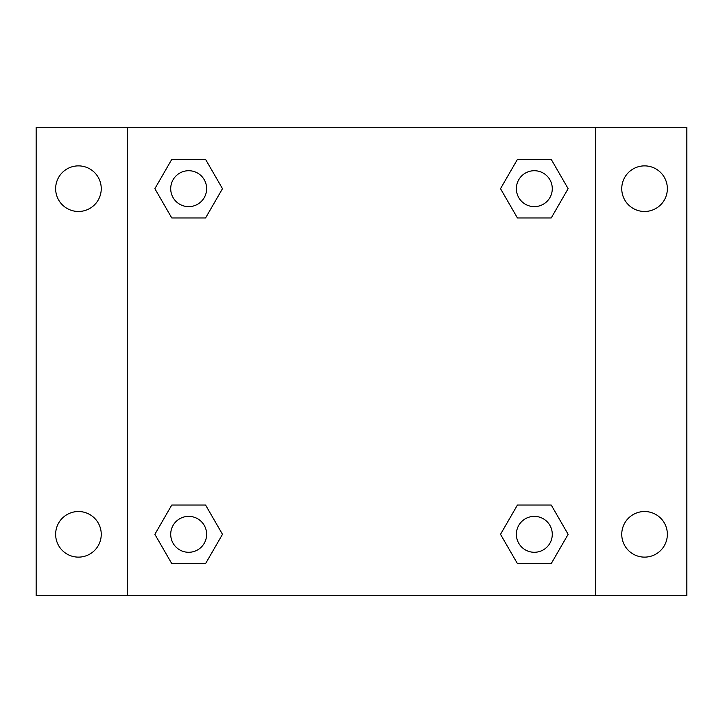 <?xml version="1.0" encoding="UTF-8"?>
<svg xmlns="http://www.w3.org/2000/svg" width="723" height="723" viewBox="0 0 723 723"><rect width="100%" height="100%" fill="white"/><g stroke="black" fill="none" stroke-linecap="round" stroke-linejoin="round"><path stroke-width="1.08" d="M36.15 127.248L686.85 127.248L686.85 595.752L36.15 595.752L36.15 127.248M644.555 165.874A22.802 22.802 0 0 1 667.356 188.676A22.802 22.802 0 0 1 644.555 211.478A22.802 22.802 0 0 1 621.753 188.676A22.802 22.802 0 0 1 644.555 165.874M644.555 511.523A22.802 22.802 0 0 1 667.356 534.324A22.802 22.802 0 0 1 644.555 557.126A22.802 22.802 0 0 1 621.753 534.324A22.802 22.802 0 0 1 644.555 511.523M78.445 511.523A22.802 22.802 0 0 1 101.247 534.324A22.802 22.802 0 0 1 78.445 557.126A22.802 22.802 0 0 1 55.644 534.324A22.802 22.802 0 0 1 78.445 511.523M78.445 165.874A22.802 22.802 0 0 1 101.247 188.676A22.802 22.802 0 0 1 78.445 211.478A22.802 22.802 0 0 1 55.644 188.676A22.802 22.802 0 0 1 78.445 165.874M171.767 505.043L205.576 505.043L222.485 534.324L205.576 563.606L171.767 563.606L154.867 534.324L171.767 505.043L205.576 505.043L171.767 505.043M517.424 159.394L551.233 159.394L568.133 188.676L551.233 217.957L517.424 217.957L500.515 188.676L517.424 159.394L551.233 159.394L517.424 159.394M127.248 595.752L127.248 127.248M595.752 127.248L595.752 595.752M171.767 159.394L205.576 159.394L222.485 188.676L205.576 217.957L171.767 217.957L154.867 188.676L171.767 159.394L205.576 159.394L171.767 159.394M517.424 505.043L551.233 505.043L568.133 534.324L551.233 563.606L517.424 563.606L500.515 534.324L517.424 505.043L551.233 505.043L517.424 505.043M551.233 563.606L517.424 563.606L551.233 563.606M552.282 534.324A17.958 17.958 0 0 0 525.35 518.771A17.958 17.958 0 0 0 525.35 549.878A17.958 17.958 0 0 0 552.282 534.324M205.576 563.606L171.767 563.606L205.576 563.606M206.633 534.324A17.958 17.958 0 0 0 179.693 518.771A17.958 17.958 0 0 0 179.693 549.878A17.958 17.958 0 0 0 206.633 534.324M551.233 217.957L517.424 217.957L551.233 217.957M552.282 188.676A17.958 17.958 0 0 0 525.35 173.122A17.958 17.958 0 0 0 525.35 204.229A17.958 17.958 0 0 0 552.282 188.676M205.576 217.957L171.767 217.957L205.576 217.957M206.633 188.676A17.958 17.958 0 0 0 179.693 173.122A17.958 17.958 0 0 0 179.693 204.229A17.958 17.958 0 0 0 206.633 188.676"/></g></svg>
